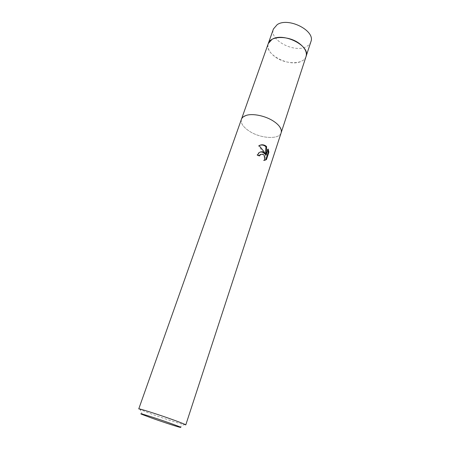 <?xml version="1.0" encoding="UTF-8"?>
<svg xmlns="http://www.w3.org/2000/svg" width="450" height="450" viewBox="0 0 450 450"><rect width="100%" height="100%" fill="white"/><g stroke="black" fill="none" stroke-linecap="round" stroke-linejoin="round"><path stroke-width="0.34" stroke-dasharray="2.25 1.69" d="M281.126 129.645L281.149 132.784C279.315 139.798 260.466 138.611 249.255 131.119C243.084 127.029 240.48 123.081 241.425 119.272L243.366 116.792M306.067 56.458C303.812 64.727 285.469 64.693 275.046 56.784C269.314 52.464 267.053 48.066 268.262 43.588M281.149 132.795C279.315 139.809 260.46 138.623 249.249 131.13C243.09 127.024 240.486 123.069 241.436 119.267L241.504 119.064M185.771 424.924L183.904 424.626C178.824 423.377 162.703 418.101 151.144 413.921L138.752 408.915M260.016 152.134L258.491 152.871L256.939 155.076L258.958 156.083L259.155 155.627M258.958 156.083L259.605 155.863M259.768 145.294L258.474 145.839L264.724 154.035M258.474 145.839L259.144 145.597M267.812 150.109L267.514 149.248L265.528 155.239M267.514 149.248L268.172 149.023M260.91 154.288C263.841 153.579 265.472 158.788 263.458 160.594L264.943 160.29M263.458 160.594L264.116 160.38M256.939 155.076L257.597 154.851M310.888 41.704C310.196 43.746 308.717 45.36 306.461 46.541C294.66 53.488 268.791 39.938 273.442 28.957M305.989 56.706C305.269 58.579 303.829 60.053 301.674 61.133C290.002 67.708 264.094 54.529 268.178 43.83M179.471 427.191L183.904 424.626M259.144 152.646L258.491 152.871M142.363 414.557L140.417 409.821"/><path stroke-width="0.67" d="M243.366 116.792L245.931 115.504C252.461 113.102 265.624 115.819 273.741 121.331C276.497 123.171 278.544 125.083 279.883 127.069C281.267 129.184 281.689 131.091 281.149 132.795L185.771 424.924C185.614 424.53 181.71 422.944 174.066 420.159C159.238 414.765 138.105 408.054 138.752 408.915L241.425 119.272C242.038 117.596 243.54 116.342 245.925 115.509C252.456 113.108 265.624 115.824 273.741 121.337C276.497 123.165 278.544 125.078 279.883 127.063L281.126 129.645M268.178 43.83L268.256 43.588C270.377 35.567 289.136 35.426 299.627 43.718C305.055 48.015 307.198 52.262 306.067 56.458L281.211 132.587M263.458 152.162L265.371 153.816L263.756 151.268L259.144 145.597C261.321 144.467 263.469 144.529 265.59 145.772L266.586 146.588L266.186 155.019L268.172 149.023L268.886 152.156L266.439 159.57L264.116 160.38C265.613 157.911 265.174 155.841 262.789 154.164L260.522 154.53L259.605 155.863L257.597 154.851L259.144 152.646C260.471 151.689 261.906 151.526 263.458 152.162M170.961 423.501C180.096 426.814 182.931 428.04 179.471 427.191C175.219 426.088 161.404 421.537 151.509 417.994L142.363 414.557C134.826 411.486 155.261 417.848 170.961 423.501M259.155 155.627L260.91 154.288M260.016 152.134C261.928 151.734 263.498 152.364 264.724 154.035L265.371 153.816M266.186 155.019L265.528 155.239L265.939 146.812L266.586 146.588M265.939 146.818C264.189 145.17 262.131 144.658 259.768 145.294M264.943 160.29L265.764 159.789L268.211 152.387L268.886 152.156M268.211 152.387L267.812 150.109M265.764 159.789L266.439 159.57M306.073 56.458C310.787 45.934 283.236 31.944 271.997 39.392L268.256 43.588L273.442 28.957L277.211 24.626C288.467 16.875 315.686 30.876 310.888 41.704L305.989 56.706M260.522 154.53L259.881 154.749M268.262 43.588L241.504 119.064"/></g></svg>
